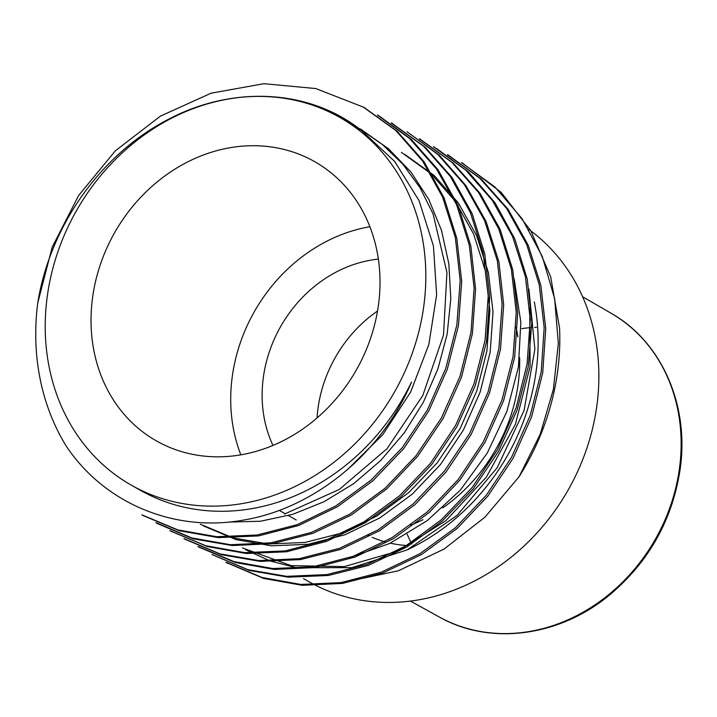 <?xml version="1.0" encoding="UTF-8"?>
<svg xmlns="http://www.w3.org/2000/svg" width="717" height="717" viewBox="0 0 717 717"><rect width="100%" height="100%" fill="white"/><g stroke="black" fill="none" stroke-linecap="round" stroke-linejoin="round"><path stroke-width="1.08" d="M528.904 229.467A207.948 180.084 119.5 0 1 595.02 336.282A207.948 180.084 119.5 0 1 517.02 552.314A207.948 180.084 119.5 0 1 309.269 581.899L303.542 578.655M131.453 485.248L140.559 490.401A211.372 183.05 -60.5 0 0 411.513 382.089C381.22 453.933 313.974 508.228 244.13 519.968C174.607 532.928 104.144 503.388 66.018 445.75A232.012 200.93 119.5 0 1 37.741 302.95C49.76 227.468 99.546 156.028 165.17 121.056C230.04 85.287 308.597 88.11 361.727 130.673A211.372 183.05 -60.5 0 0 348.704 122.446L339.589 117.292A211.372 183.05 119.5 0 1 421.91 235.588A211.372 183.05 119.5 0 1 342.618 455.178A211.372 183.05 119.5 0 1 131.453 485.248A211.372 183.05 119.5 0 1 61.088 405.616A211.372 183.05 119.5 0 1 112.668 162.23A211.372 183.05 119.5 0 1 339.589 117.292M245.599 549.706L270.067 560.954L296.336 567.703L351.966 567.658L407.229 549.885L457.034 515.433L497.275 467.618L524.082 410.429L534.873 349.206L528.913 289.112M529.738 308.014L530.114 366.468L515.406 424.294L486.431 476.993L445.929 520.641L397.218 551.319L344.187 566.627L291.084 565.623L242.454 547.931M349.269 557.692L389.528 543.54L427.207 520.65L460.35 490.105L487.264 453.054L506.937 411.298L518.418 366.952L520.838 322.121L514.161 278.886M203.494 525.964L236.135 539.623L271.519 545.825L308.238 544.293L344.868 534.81L379.911 517.88L412.176 494.219L440.471 464.535L463.469 429.904L480.175 391.993L490.177 352.199L493.018 311.877L488.402 272.585L476.671 235.812L458.378 202.965L434.09 175.423L404.522 154.227M401.412 152.38L430.98 173.648L455.277 201.262L473.605 234.038L485.346 270.811L489.872 310.362L486.933 350.828L476.895 390.657L460.162 428.47L437.2 462.85L408.941 492.4L376.667 516.123L341.633 533.089L305.092 542.446L268.364 543.988L232.953 537.867L200.339 524.217M228.185 522.101L260.459 521.241L292.733 514.331L324.12 501.676L353.759 483.608L380.745 460.466L404.146 433.032L423.371 402.219L437.89 368.959L447.157 334.167L450.796 298.756L448.851 263.784L441.475 230.309L428.784 199.416L410.966 172.053L388.605 148.849L362.461 130.413M359.289 128.675L382.627 144.673L403.062 164.462L420.01 187.693L433.077 213.89L446.951 272.568L443.491 335.099L422.77 395.551L387.063 448.663L339.338 489.433L284.532 514.044M347.109 469.976L382.753 434.717L410.626 392.1L428.865 344.447L436.635 294.723L433.427 245.877L419.051 200.635L394.664 161.424L361.727 130.673M350.774 580.86L398.329 570.795L444.047 549.088L484.943 517.154L519.072 476.733L540.206 434.305L553.407 389.25L558.337 343.398L554.626 298.595L542.285 256.48L522.075 218.694L494.838 186.886L461.488 162.607M226.151 562.28L262.028 577.49L300.808 584.445L341.041 582.598L381.229 572.184L419.857 553.73L455.447 527.766L486.422 495.08L511.624 457.141L530.177 415.564L541.21 371.935L544.167 327.732L539.211 284.577L526.583 244.201L506.561 208.333L479.763 178.21L447.408 154.782M212.053 554.483L247.786 569.639L286.621 576.334L326.988 574.577L367.292 564.36L405.903 545.825L441.278 519.834L472.234 487.408L497.607 449.586L516.141 407.785L527.085 364.012L530.248 319.8L525.418 276.708L512.547 236.422L492.346 200.428L465.683 170.081L433.462 146.698M198.071 546.471L233.993 561.59L272.792 568.527L312.979 566.78L353.167 556.293L391.823 537.741L427.35 511.893L458.217 479.521L483.321 441.815L501.873 400.301L513.085 356.537L516.24 312.2L511.346 269.117L498.709 228.768L478.642 192.595L451.764 162.248L419.373 138.883M184.009 538.61L219.931 553.865L258.936 560.577L299.303 558.668L339.508 548.353L378.038 529.881L413.413 503.728L444.343 471.159L469.617 433.507L488.035 392.127L498.915 348.399L502.079 304.053L497.356 260.88L484.629 220.639L464.473 184.744L437.782 154.397L406.951 131.677M169.974 530.688L205.815 545.754L244.667 552.628L285.115 550.907L325.491 540.421L364.057 521.797L399.503 495.832L430.487 463.316L455.6 425.432L474 383.846L485.077 340.163L488.214 295.996L483.159 252.913L470.37 212.546L450.375 176.49L423.711 146.34L391.294 123.064M156.019 522.621L191.78 537.938L230.498 544.723L270.82 542.823L311.115 532.525L349.779 514.143L385.19 488.16L416.048 455.716L441.331 418.047L459.982 376.362L471.006 332.428L474.107 288.162L469.294 245.08L456.604 204.73L436.366 168.782L409.586 138.498L377.348 114.998M141.912 514.86L177.879 529.917L216.758 536.701L257.027 535.016L297.161 524.674L335.726 506.005L371.245 479.996L402.246 447.668L427.332 410.061L445.732 368.511L456.881 324.747L460.189 280.455L455.304 237.399L442.595 197.13L422.591 161.038L395.802 130.53L363.313 107.093L315.722 88.549L263.946 83.701L211.067 93.192L160.5 116.082L115.392 150.776L78.655 195.436L52.198 247.186L37.741 302.95M519.072 476.733A232.012 200.93 -60.5 0 0 559.565 328.144L550.71 276.905L530.84 230.856L501.165 192.317L462.985 163.521M364.819 107.98L397.254 131.345L424.07 161.791L444.083 197.928L456.783 238.259L461.712 281.297L458.459 325.527L447.283 369.291L428.82 410.877L403.761 448.564L372.822 480.874L337.295 506.829L298.675 525.489L258.496 535.922L218.246 537.607L179.402 530.768L143.445 515.693M378.899 115.822L411.307 139.403L437.997 169.705L458.127 205.618L470.845 245.976L475.577 289.193L472.404 333.522L461.497 377.223L443.016 418.62L417.688 456.29L386.741 488.869L351.393 514.958L312.863 533.358L272.594 543.647L232.2 545.547L193.285 538.826L157.489 523.598M392.826 123.924L425.253 147.272L452.068 177.529L472.091 213.549L484.773 253.845L489.729 296.981L486.565 341.498L475.38 385.316L456.863 426.785L431.768 464.455L400.839 496.872L365.285 522.756L326.656 541.317L286.504 551.785L246.307 553.497L207.482 546.569L171.542 531.476M406.951 131.686L439.154 155.105L465.826 185.479L486.054 221.463L498.889 261.687L503.684 304.743L500.511 349.009L489.594 392.817L471.132 434.475L445.866 472.189L414.955 504.643L379.526 530.75L340.772 549.356L300.441 559.601L260.119 561.384L221.311 554.671L185.533 539.471M420.969 139.788L453.314 163.207L480.076 193.357L500.099 229.323L512.727 269.753L517.674 312.917L514.672 357.093L503.585 400.704L485.042 442.228L459.911 480.076L429.089 512.619L393.669 538.521L355.094 557.055L314.808 567.577L274.288 569.441L235.409 562.531L199.577 547.367M436.42 148.401L468.64 172.179L495.017 202.759L514.77 238.833L527.255 279.128L531.808 322.283L528.286 366.512L517.082 410.106L498.602 451.396L473.31 488.779L442.264 521.017L406.844 546.937L368.439 565.381L328.377 575.491L288.135 577.167L249.328 570.454L212.017 554.537M448.95 155.607L481.268 179.08L508.111 209.31L528.259 245.277L540.887 285.572L545.754 328.628L542.706 372.921L531.62 416.855L513.049 458.378L487.874 496.065L456.998 528.599L421.444 554.591L382.77 573.026L342.529 583.423L302.287 585.323L263.542 578.395L227.683 563.123M377.043 251.398A160.491 138.99 119.5 0 1 316.842 418.136A160.491 138.99 119.5 0 1 156.503 440.964A160.491 138.99 119.5 0 1 93.999 351.142A160.491 138.99 119.5 0 1 154.2 184.403A160.491 138.99 119.5 0 1 314.539 161.576A160.491 138.99 119.5 0 1 377.043 251.398M240.849 454.838A160.491 138.99 119.5 0 1 233.688 430.164A160.491 138.99 119.5 0 1 369.891 226.724M516.088 327.293A160.491 138.99 119.5 0 1 517.88 336.909M519.673 357.693A160.491 138.99 119.5 0 1 442.685 507.887M422.976 519.682A160.491 138.99 119.5 0 1 410.635 525.283M369.425 535.312A160.491 138.99 119.5 0 1 368.368 535.402M377.527 311.035A125.6 108.778 -60.5 0 0 317.048 417.957M378.37 259.106A125.6 108.778 -60.5 0 0 264.456 419.32A125.6 108.778 -60.5 0 0 272.971 445.427M611.968 313.768A174.491 151.108 119.5 0 1 612.793 314.261A174.491 151.108 119.5 0 1 677.915 410.267A174.491 151.108 119.5 0 1 613.869 590.324A174.491 151.108 119.5 0 1 441.009 617.937A174.491 151.108 119.5 0 1 440.166 617.48M367.955 535.438A138.865 120.259 -60.5 0 0 368.538 535.707M372.15 537.32A138.865 120.259 -60.5 0 0 385.916 542.061M390.335 543.154A138.865 120.259 -60.5 0 0 408.824 545.655M411.899 544.006A141.572 122.598 119.5 0 1 407.122 534.129M521.761 328.637A141.572 122.598 119.5 0 1 531.575 327.552M534.694 327.382A141.572 122.598 119.5 0 1 536.468 327.319M439.118 616.907A174.491 151.108 -60.5 0 0 439.351 617.032A174.491 151.108 -60.5 0 0 555.774 624.677A174.491 151.108 -60.5 0 0 677.915 410.267A174.491 151.108 -60.5 0 0 611.162 313.293A174.491 151.108 -60.5 0 0 610.938 313.168M408.054 549.473A207.948 180.084 -60.5 0 0 534.282 301.929M441.009 617.937L439.324 617.014A174.491 151.108 -60.5 0 0 613.035 591.014A174.491 151.108 -60.5 0 0 677.897 410.249A174.491 151.108 -60.5 0 0 611.144 313.284L582.598 296.739M359.387 128.495L362.533 130.27M141.894 514.869L143.427 515.738M155.921 522.801L157.444 523.67M169.947 530.741L171.471 531.602M183.973 538.673L185.497 539.534M197.991 546.605L199.523 547.465M226.043 562.469L227.567 563.329M363.349 107.021L364.881 107.882M377.375 114.953L378.899 115.813M391.401 122.885L392.925 123.745M419.445 138.748L420.978 139.618M433.471 146.68L434.995 147.55M447.498 154.621L449.021 155.481M461.524 162.553L463.048 163.413M279.182 510.361L285.303 513.82M288.44 515.595L296.193 519.986M612.793 314.261L611.144 313.284C661.504 341.642 689.404 404.962 680.209 468.819C672.483 519.995 648.76 562.191 609.047 595.424C558.982 636.75 489.854 645.748 439.351 617.032L410.447 601.079"/></g></svg>
